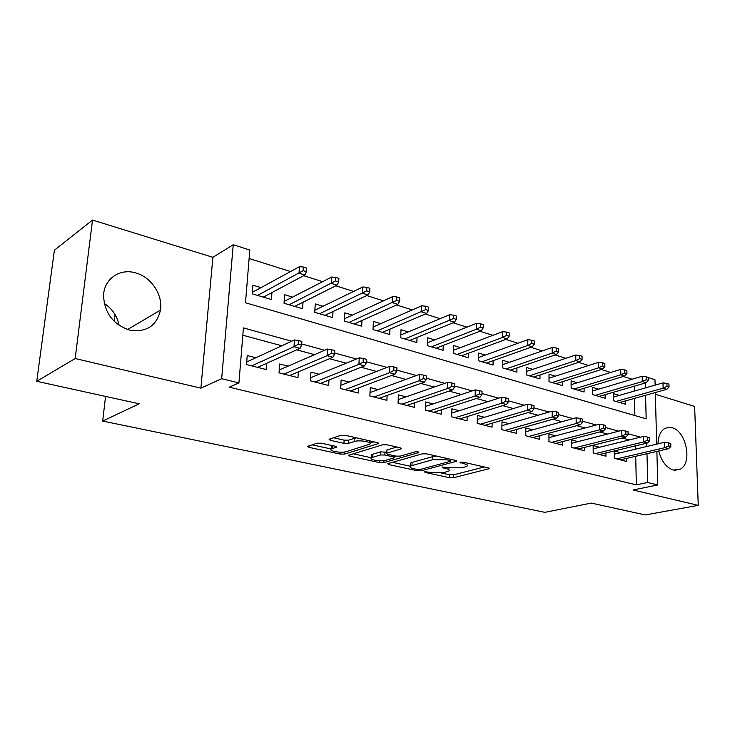 <?xml version="1.0" encoding="UTF-8"?>
<svg xmlns="http://www.w3.org/2000/svg" width="735" height="735" viewBox="0 0 735 735"><rect width="100%" height="100%" fill="white"/><g stroke="black" fill="none" stroke-linecap="round" stroke-linejoin="round"><path stroke-width="1.1" d="M424.655 471.714L424.995 472.412L449.48 477.695L453.624 477.713L489.17 468.664L488.279 467.873L463.463 462.223L460.018 462.37L463.923 463.702C467.092 464.483 468.085 465.365 466.909 466.33L462.15 467.818L448.442 467.772L442.213 467.047L442.516 467.772L445.75 468.489C448.92 469.252 449.939 470.106 448.8 471.043L444.252 472.467L430.811 472.421L424.655 471.714M104.241 303.417C112.317 308.801 117.26 316.105 119.079 325.329M129.388 330.052C146.274 332.707 156.638 326.064 160.46 310.115C163.023 294.937 151.291 277.113 135.782 272.951C119.989 267.944 103.846 278.951 103.561 295.709C104.453 312.889 113.061 324.337 129.388 330.052M658.78 450.959C661.454 461.295 666.305 467.671 673.324 470.088L680.537 469.068C692.673 462.618 686.058 430.811 672.029 427.706L667.83 427.402L664.027 428.964C660.186 431.886 658.174 436.847 658.009 443.821M321.489 443.223L316.978 443.223L307.708 446.329L308.966 447.349L340.167 454.083L344.54 454.092L378.369 443.591L377.239 442.58L345.45 435.331L340.801 435.331L329.078 439.254L330.309 440.32L343.962 443.361L348.491 443.361L354.16 441.551C359.479 439.649 373.38 442.158 369.475 444.289L346.433 451.584C341.325 453.376 327.691 450.978 331.421 448.929L336.281 447.22L335.068 446.219L321.489 443.223M36.75 381.3L54.39 250.212L92.527 220.059L75.172 358.524L36.75 381.3L139.2 403.8L102.689 421.063L544.837 512.35L591.243 503.08L645.247 514.941L698.25 505.358L633.037 489.988L657.77 484.953L647.682 482.5L636.326 484.852L229.237 387.18L238.93 382.917L221.658 378.709L233.243 244.737L249.808 250.038L245.49 302.783L646.157 418.821L645.587 395.265M75.172 358.524L200.894 388.154L221.658 378.709M388.172 463.546L387.74 463.721L388.806 464.594L417.177 470.722L421.385 470.731L456.481 461.268L455.535 460.413L426.723 453.853L422.267 453.844L388.172 463.546M379.572 462.6L349.842 456.178L348.684 455.231L382.54 444.822L387.097 444.822L400.18 447.799L401.255 448.773L400.796 448.966L386.371 453.293L387.455 454.23L395.899 456.104L400.299 456.113L414.963 451.878C417.425 451.602 418.711 451.823 418.821 452.539L383.863 462.609L379.572 462.6L379.655 460.762M698.25 505.358L694.63 406.427L655.363 394.272M261.008 287.624L252.877 285.18L252.179 293.835L271.417 299.522L271.941 292.558M292.558 297.115L284.629 294.726L284.022 303.252L302.581 308.737L303.013 302.232M323.005 306.274L315.26 303.941L314.736 312.329L332.643 317.63L333.001 311.539M352.396 315.113L344.834 312.834L344.375 321.103L361.675 326.221L361.969 320.488M380.785 323.648L373.398 321.434L373.012 329.574L389.734 334.517L389.963 329.105M408.228 331.908L401.007 329.73L400.685 337.76L416.846 342.538L417.03 337.42M434.762 339.892L427.706 337.769L427.448 345.671L443.086 350.301L443.223 345.441M460.45 347.609L453.541 345.533L453.339 353.333L468.471 357.807L468.581 353.186M485.311 355.088L478.558 353.057L478.402 360.747L493.066 365.075L493.13 360.674M509.392 362.337L502.777 360.343L502.676 367.923L516.88 372.121L516.925 367.913M532.737 369.356L526.26 367.408L526.205 374.878L539.977 378.957L539.986 374.933M555.366 376.164L549.017 374.253L549.008 381.63L562.367 385.581L562.358 381.722M577.324 382.77L571.104 380.895L571.132 388.172L584.095 392.003L584.059 388.3M598.63 389.173L592.529 387.336L592.603 394.52L605.181 398.241L605.135 394.686M620.634 452.696L614.23 451.033L614.341 458.337L626.734 461.497L626.67 458.383M599.65 447.238L593.127 445.539L593.2 452.944L605.962 456.196L605.916 452.971M578.022 441.616L571.371 439.879L571.407 447.385L584.564 450.739L584.536 447.385M555.733 435.809L548.953 434.054L548.944 441.652L562.505 445.116L562.495 441.625M532.737 429.828L525.828 428.036L525.773 435.745L539.766 439.319L539.775 435.68M509.015 423.663L501.968 421.826L501.867 429.653L516.301 433.328L516.337 429.534M484.521 417.287L477.327 415.413L477.171 423.351L492.082 427.154L492.147 423.185M459.228 410.709L451.887 408.798L451.676 416.846L467.074 420.778L467.166 416.616M433.08 403.901L425.583 401.953L425.317 410.13L441.239 414.191L441.358 409.818M406.051 396.872L398.388 394.879L398.058 403.175L414.522 407.374L414.687 402.771M378.084 389.596L370.256 387.556L369.852 395.981L386.886 400.327L387.097 395.476M349.125 382.062L341.123 379.977L340.645 388.539L358.294 393.032L358.551 387.896M319.137 374.253L310.951 372.121L310.4 380.822L328.674 385.48L328.995 380.023M288.046 366.168L279.667 363.99L279.034 372.829L297.987 377.661L298.373 371.837M636.326 484.852L635.72 456.288M635.573 449.149L635.499 445.86M629.279 439.934L622.141 437.996M607.551 434.045L599.778 431.941M585.143 427.972L576.699 425.684M561.999 421.706L552.858 419.226M538.112 415.229L528.217 412.546M513.416 408.541L502.731 405.646M487.893 401.622L476.363 398.499M461.497 394.474L449.067 391.103M434.164 387.069L420.787 383.44M405.867 379.398L391.47 375.493M376.54 371.451L361.06 367.261M346.13 363.209L329.5 358.708M314.571 354.665L296.71 349.823M281.808 345.781L242.835 335.224M255.808 357.78L247.226 355.547L246.501 364.532L266.171 369.54L266.63 363.32M632.137 379.214L623.353 376.449M610.721 372.47L601.322 369.503M588.625 365.506L578.592 362.346M565.84 358.322L555.127 354.941M542.311 350.907L530.881 347.306M518.01 343.245L505.818 339.405M492.891 335.335L479.9 331.237M466.927 327.148L453.091 322.784M440.072 318.678L425.317 314.029M412.262 309.913L396.551 304.961M383.459 300.835L366.737 295.562M353.608 291.427L335.794 285.814M322.656 281.67L303.684 275.689M290.527 271.546L249.119 258.49M634.865 415.551L634.507 398.37M634.351 391.084L634.25 386.215M619.32 395.393L613.33 393.592L613.44 400.685L625.66 404.296L625.595 400.869M115.064 314.562L114.274 321.388M105.555 396.413L102.689 421.063M200.894 388.154L212.893 257.314L92.527 220.059M212.893 257.314L233.243 244.737M644.981 376.623L645.514 376.697M648.242 377.569L654.977 379.729L655.124 385.131M291.721 341.205L243.432 327.911L238.93 382.917M640.488 437.169L628.076 433.751M618.732 431.179L605.686 427.595M596.278 425.005L582.561 421.228M573.089 418.619L558.664 414.65M549.137 412.032L533.968 407.861M524.386 405.224L508.418 400.832M498.78 398.177L481.985 393.556M472.293 390.891L454.607 386.022M444.859 383.339L426.236 378.213M416.442 375.521L396.817 370.118M386.977 367.408L366.296 361.721M356.411 359.002L334.609 353.002M324.686 350.273L301.681 343.943M647.682 482.5L646.993 453.688M646.818 446.485L646.736 443.159M655.317 392.536L656.686 444.133M656.879 451.391L657.77 484.953M645.413 387.915L645.293 383.008M448.837 469.647L449.076 467.91M466.945 464.851L467.23 463.078M441.211 472.963L449.554 474.782L453.697 474.792L484.347 466.982M450.821 459.825L451.795 459.559M392.426 462.333L410.249 466.21M417.158 469.463L420.126 469.472L450.408 461.314L450.114 460.56L446.614 459.77L432.584 459.733L410.479 466.036C409.276 467.019 410.35 467.91 413.713 468.709L417.158 469.463M436.406 456.058L432.676 456.656L432.584 459.733M410.534 464.483L410.589 463.022L412.096 462.398L432.676 456.656M371.552 457.786L353.232 453.798M396.79 447.027L386.941 449.976L386.895 450.904M395.935 456.113L394.383 456.554M372.719 457.28L371.607 457.749C368.143 459.697 381.024 461.856 386.123 460.202L394.337 457.776L393.262 456.867L384.828 455.002L380.427 454.993L372.719 457.28L372.856 454.193L371.754 454.671L371.69 455.985M372.856 454.193L380.565 451.887L386.417 452.218M332.045 445.548L331.522 447.202M369.549 442.782L369.87 440.899M356.558 437.867L354.325 438.336L354.16 441.551M333.469 437.766L344.127 440.155L348.656 440.164L354.325 438.336M369.889 443.131L374.005 441.836M312.109 444.831L331.292 449.012M669.052 387.014L668.96 384.093L666.911 383.431L667.003 386.362L669.052 387.014L666.81 389.311L663.126 388.154L662.979 382.88L613.385 397.093M667.003 386.362L663.126 388.154L616.022 401.448M666.81 389.311L619.688 402.532M662.979 382.88L666.911 383.431M668.767 445.961L670.844 446.531L670.752 443.508L668.675 442.929L668.767 445.961L664.826 447.67L668.565 448.69L620.322 459.862M616.601 458.906L664.826 447.67L664.67 442.24L614.276 454.212M668.675 442.929L664.67 442.24M668.565 448.69L670.844 446.531M648.307 380.418L648.233 377.45L646.129 376.779L646.203 379.747L648.307 380.418L646.093 382.77L642.298 381.575L642.179 376.237L592.566 390.974M646.203 379.747L642.298 381.575L595.322 395.32M646.093 382.77L599.089 396.441M642.179 376.237L646.129 376.779M626.927 373.619L626.863 370.615L624.695 369.916L624.75 372.93L626.927 373.619L624.741 376.026L620.827 374.795L620.726 369.383L571.123 384.681M624.75 372.93L620.827 374.795L573.998 389.017M624.741 376.026L577.885 390.166M620.726 369.383L624.695 369.916M604.859 366.609L604.822 363.559L602.581 362.833L602.617 365.892L604.859 366.609L602.709 369.071L598.667 367.794L598.602 362.309L549.017 378.194M602.617 365.892L598.667 367.794L552.031 382.522M602.709 369.071L556.028 383.707M598.602 362.309L602.581 362.833M582.092 359.36L582.074 356.273L579.759 355.529L579.777 358.625L582.092 359.36L579.97 361.896L575.808 360.573L575.771 355.005L526.232 371.524M579.777 358.625L575.808 360.573L529.384 375.824M579.97 361.896L533.509 377.046M575.771 355.005L579.759 355.529M647.664 440.164L649.804 440.752L649.731 437.692L647.59 437.104L647.664 440.164L643.704 441.919L647.553 442.966L599.429 454.533M595.607 453.55L643.704 441.919L643.575 436.406L593.154 448.837M647.59 437.104L643.575 436.406M647.553 442.966L649.804 440.752M625.889 434.192L628.103 434.798L628.039 431.693L625.834 431.087L625.889 434.192L621.902 435.984L625.88 437.068L577.912 449.039M573.962 448.038L621.902 435.984L621.801 430.398L571.389 443.315M625.834 431.087L621.801 430.398M625.88 437.068L628.103 434.798M603.417 428.027L605.704 428.652L605.658 425.501L603.38 424.876L603.417 428.027L599.411 429.856L603.508 430.976L555.724 443.389M551.663 442.351L599.411 429.856L599.337 424.187L548.953 437.619M603.38 424.876L599.337 424.187M603.508 430.976L605.704 428.652M580.218 421.66L582.57 422.303L582.543 419.106L580.191 418.454L580.218 421.66L576.176 423.525L580.411 424.683L532.857 437.555M528.658 436.48L576.176 423.525L576.139 417.774L525.801 431.757M580.191 418.454L576.139 417.774M580.411 424.683L582.57 422.303M558.582 351.89L558.572 348.748L556.184 347.986L556.184 351.128L558.582 351.89L556.496 354.481L552.187 353.122L552.196 347.471L502.722 364.652M556.184 351.128L552.187 353.122L506.029 368.915M556.496 354.481L510.283 370.174M552.196 347.471L556.184 347.986M556.239 415.082L558.673 415.744L558.664 412.5L556.23 411.83L556.239 415.082L552.169 416.993L556.551 418.187L509.254 431.537M504.927 430.434L552.169 416.993L552.178 411.15L501.913 425.712M556.23 411.83L552.178 411.15M556.551 418.187L558.673 415.744M534.29 344.164L534.299 340.976L531.828 340.186L531.809 343.374L534.29 344.164L532.25 346.819L527.794 345.413L527.831 339.689L478.467 357.568M531.809 343.374L527.794 345.413L481.93 361.785M532.25 346.819L486.322 363.09M527.831 339.689L531.828 340.186M531.451 408.274L533.959 408.963L533.977 405.674L531.469 404.976L531.451 408.274L527.362 410.231L531.892 411.462L484.898 425.326M480.424 424.187L527.362 410.231L527.399 404.305L477.254 419.492M531.469 404.976L527.399 404.305M531.892 411.462L533.959 408.963M509.171 336.171L509.208 332.946L506.654 332.128L506.617 335.362L509.171 336.171L507.178 338.899L502.575 337.448L502.657 331.641L453.421 350.273M506.617 335.362L502.575 337.448L457.06 354.426M507.178 338.899L461.589 355.768M502.657 331.641L506.654 332.128M505.809 401.236L508.409 401.953L508.445 398.609L505.845 397.892L505.809 401.236L501.693 403.239L506.378 404.516L459.742 418.904M455.121 417.728L501.693 403.239L501.775 397.231L451.768 413.07M505.845 397.892L501.775 397.231M506.378 404.516L508.409 401.953M483.198 327.911L483.262 324.631L480.616 323.786L480.552 327.075L483.198 327.911L481.25 330.713L476.491 329.207L476.611 323.308L427.54 342.749M480.552 327.075L476.491 329.207L431.362 346.828M481.25 330.713L436.048 348.215M476.611 323.308L480.616 323.786M479.266 393.96L481.958 394.695L482.022 391.305L479.33 390.561L479.266 393.96L475.132 396.009L479.983 397.332L433.751 412.28M428.974 411.058L475.132 396.009L475.26 389.899L425.436 406.446M479.33 390.561L475.26 389.899M479.983 397.332L481.958 394.695M456.316 319.367L456.398 316.032L453.66 315.159L453.578 318.494L456.316 319.367L454.423 322.242L449.489 320.69L449.655 314.699L400.796 334.995M453.578 318.494L404.82 338.982M454.423 322.242L409.661 340.406M449.655 314.699L453.66 315.159M451.786 386.417L454.57 387.18L454.662 383.734L451.869 382.963L451.786 386.417L447.633 388.521L452.65 389.89L406.878 405.426M401.944 404.167L447.633 388.521L447.799 382.31L398.195 399.61M451.869 382.963L447.799 382.31M452.65 389.89L454.57 387.18M428.477 310.51L428.588 307.129L425.758 306.219L425.638 309.61L428.477 310.51L426.64 313.468L421.541 311.861L421.752 305.778L373.132 326.992M425.638 309.61L377.367 330.86M426.64 313.468L382.375 332.339M421.752 305.778L425.758 306.219M423.296 378.598L426.199 379.398L426.309 375.888L423.415 375.089L423.296 378.598L419.125 380.758L424.334 382.172L379.076 398.333M373.968 397.038L419.125 380.758L419.345 374.455L370.017 392.554M423.415 375.089L419.345 374.455M424.334 382.172L426.199 379.398M399.629 301.332L399.767 297.905L396.836 296.968L396.689 300.404L399.629 301.332L397.856 304.382L392.573 302.71L392.83 296.536L344.513 318.733M396.689 300.404L348.969 322.463M397.856 304.382L354.151 323.997M392.83 296.536L396.836 296.968M393.767 370.495L396.771 371.322L396.918 367.757L393.914 366.93L393.767 370.495L389.578 372.709L394.98 374.179L350.31 391.002M345.018 389.651L389.578 372.709L389.853 366.296L340.829 385.269M393.914 366.93L389.853 366.296M394.98 374.179L396.771 371.322M369.723 291.823L369.889 288.34L366.838 287.357L366.673 290.858L369.723 291.823L368.024 294.956L362.53 293.219L362.851 286.953L314.865 310.216M366.673 290.858L319.569 313.762M368.024 294.956L324.943 315.352M362.851 286.953L366.838 287.357M363.118 362.089L366.241 362.943L366.416 359.323L363.301 358.459L363.118 362.089L358.919 364.358L364.514 365.883L320.515 383.404M315.039 382.007L358.919 364.358L359.25 357.844L310.593 377.753M363.301 358.459L359.25 357.844M364.514 365.883L366.241 362.943M338.688 281.955L338.89 278.409L335.73 277.398L335.518 280.945L338.688 281.955L337.062 285.18L331.366 283.379L331.751 277.012L284.151 301.433M335.518 280.945L289.131 304.759M337.062 285.18L294.689 306.403M331.751 277.012L335.73 277.398M280.026 369.65L279.272 369.457M331.301 353.351L334.535 354.242L334.747 350.558L331.513 349.667L331.301 353.351L327.075 355.685L332.9 357.274L289.636 375.53M283.958 374.078L327.075 355.685L327.47 349.061L279.236 369.99M331.513 349.667L327.47 349.061M332.9 357.274L334.535 354.242M252.362 291.593L253.235 291.859M306.467 271.711L306.706 268.11L303.417 267.053L303.178 270.664L306.467 271.711L304.924 275.028L299.016 273.163L299.457 266.686L252.436 292.291L252.307 293.871M303.178 270.664L257.572 295.424M304.924 275.028L263.332 297.133M299.457 266.686L303.417 267.053M247.943 361.409L246.776 361.106M298.235 344.283L301.598 345.202L301.846 341.463L298.493 340.535L298.235 344.283L294 346.681L300.055 348.326L257.617 367.362M251.728 365.865L294 346.681L294.459 339.947L246.85 361.914L246.638 364.56M298.493 340.535L294.459 339.947M300.055 348.326L301.598 345.202M425.023 471.64L424.995 472.412M460.689 462.15L460.67 462.958M442.543 466.982L442.516 467.772M445.787 467.184L445.75 468.489M463.96 462.333L463.923 463.702M488.582 467.956L488.564 468.902M453.697 474.792L453.624 477.713M449.554 474.782L449.48 477.695M455.957 460.533L455.939 461.497M421.44 469.114L421.385 470.731M417.223 469.472L417.177 470.722M388.852 463.353L388.806 464.594M450.142 459.191L450.114 460.56M446.65 458.392L446.614 459.77M412.096 462.398L411.986 465.411M349.906 454.809L349.842 456.178M400.832 447.992L400.796 448.966M386.941 449.976L386.803 453.109M418.5 451.997L418.481 452.677M383.955 460.615L383.863 462.609M393.317 455.525L393.262 456.867M384.965 451.896L384.828 455.002M380.565 451.887L380.427 454.993M335.969 446.494L335.923 447.376M332.523 445.658L332.358 448.515M348.656 440.164L348.491 443.361M344.127 440.155L343.962 443.361M330.401 438.777L330.309 440.32M377.992 442.801L377.946 443.775M344.651 451.97L344.54 454.092M340.268 452.2L340.167 454.083M309.067 445.842L308.966 447.349M160.46 310.115L127.559 329.519M680.537 469.068L674.592 470.336M456.499 460.781L456.481 461.268M450.831 459.347L450.794 460.827M410.589 463.022L410.479 466.036M401.273 448.221L401.255 448.773M386.5 450.169L386.371 453.293M371.754 454.671L371.607 457.749M394.419 455.773L394.355 457.28M336.308 446.687L336.281 447.22M331.604 445.777L331.421 448.929M378.396 443.021L378.369 443.591"/></g></svg>
